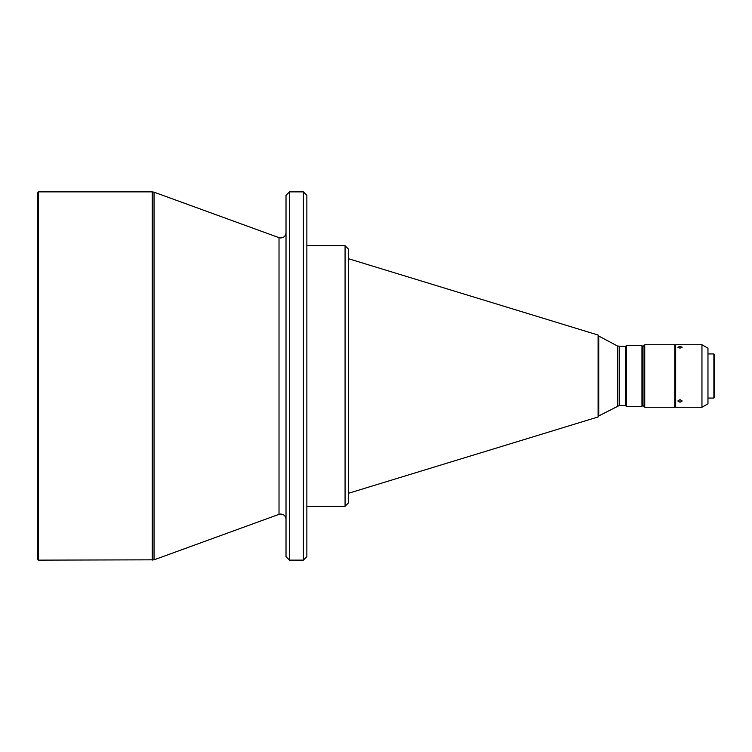 <?xml version="1.0" encoding="UTF-8"?>
<svg xmlns="http://www.w3.org/2000/svg" width="752" height="752" viewBox="0 0 752 752"><rect width="100%" height="100%" fill="white"/><g stroke="black" fill="none" stroke-linecap="round" stroke-linejoin="round"><path stroke-width="1.13" d="M303.385 191.863L303.385 560.137L306.863 556.668L306.863 195.332L303.385 191.863L289.492 191.863L286.014 195.332L286.014 556.668L289.492 560.137L289.492 191.863M303.385 560.137L289.492 560.137M152.252 191.863L38.465 191.863L38.465 560.137L154.038 559.826L154.038 192.174L152.252 191.863L152.252 560.137M345.074 245.716L345.074 506.284L348.552 502.815L348.552 249.185L345.074 245.716L306.863 245.716M306.863 281.239L306.863 370.097M306.863 381.903L306.863 470.761M345.074 506.284L306.863 506.284M38.465 560.137L37.6 559.272L37.6 192.728L38.465 191.863M598.113 335.044L598.113 416.956L598.733 416.129L598.733 335.871L598.113 335.044L348.552 258.744M598.113 416.956L348.552 493.256M619.197 346.465L619.197 405.535L625.457 405.535L625.457 346.465L617.571 346.061L598.733 336.041M619.197 405.535L598.733 415.959M625.457 405.535L626.322 406.4L626.322 345.6L625.457 346.465M641.964 406.4L642.828 405.535L642.828 346.465L641.964 345.6L641.964 406.4L626.322 406.4M641.964 345.6L626.322 345.6M643.007 346.465L643.007 405.535L644.737 407.264L644.737 344.736L643.007 346.465M644.737 344.736L674.788 344.736L674.788 407.264L644.737 407.264M675.663 350.808L674.788 350.808M675.663 401.192L674.788 401.192M680.005 348.148L682.177 347.227L680.005 346.446L677.834 347.227L680.005 348.148M680.005 402.226L682.177 400.985L680.005 399.622L677.834 400.985L680.005 402.226M701.954 344.736L701.954 407.264L675.663 407.264L675.663 344.736L701.954 344.736L707.97 348.204L707.97 403.796L701.954 407.264M713.883 398.062L714.4 397.545L714.4 354.455L713.883 353.938L713.883 398.062L707.97 398.062M286.014 519.228L286.014 517.498L286.014 519.228C285.685 516.088 283.946 514.349 280.806 514.02L279.02 514.33L279.02 237.67L280.806 237.98C283.946 237.651 285.685 235.912 286.014 232.772L286.014 234.502M286.014 281.239L286.014 370.097M286.014 381.903L286.014 466.278M286.014 473.816L286.014 515.881M286.014 365.5L286.014 358.525M286.014 248.517L286.014 268.661M306.863 248.517L306.863 268.661M306.863 473.816L306.863 503.483M617.571 346.061L617.571 405.939M279.02 514.33L154.038 559.826M279.02 237.67L154.038 192.174M713.883 353.938L707.97 353.938"/></g></svg>
